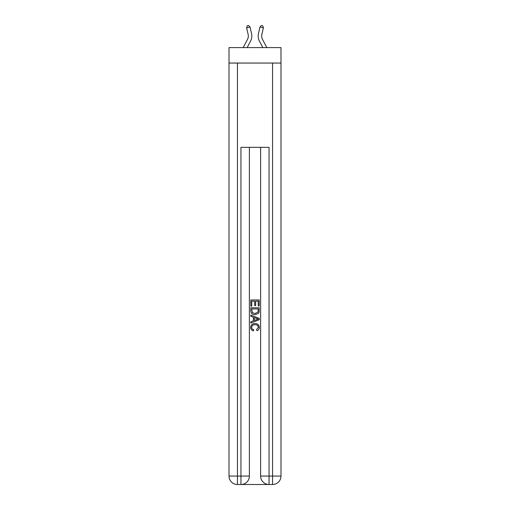 <?xml version="1.0" encoding="UTF-8"?>
<svg xmlns="http://www.w3.org/2000/svg" width="510" height="510" viewBox="0 0 510 510"><rect width="100%" height="100%" fill="white"/><g stroke="black" fill="none" stroke-linecap="round" stroke-linejoin="round"><path stroke-width="0.76" d="M280.991 63.055L280.991 47.602L229.009 47.602L229.009 63.055L280.991 63.055L280.991 476.072L272.563 476.072L272.563 63.055M248.153 34.521A7.025 7.025 -21.5 0 1 247.522 39.34A7.025 7.025 -21.5 0 0 248.153 34.521A7.025 7.025 -21.5 0 1 247.522 39.34A7.025 7.025 -21.5 0 0 248.153 34.521A7.025 7.025 -21.5 0 1 247.522 39.34L243.2 47.602L247.522 39.34A7.025 7.025 -66.1 0 0 248.153 34.521L246.623 27.827L247.248 25.812L248.619 25.5L250.053 27.049L251.577 33.743A10.538 10.538 158.5 0 1 250.633 40.972L247.165 47.602M261.847 34.521A7.025 7.025 21.5 0 0 262.478 39.34A7.025 7.025 21.5 0 1 261.847 34.521A7.025 7.025 21.5 0 0 262.478 39.34A7.025 7.025 21.5 0 1 261.847 34.521A7.025 7.025 21.5 0 0 262.478 39.34L266.8 47.602L262.478 39.34A7.025 7.025 66.1 0 1 261.847 34.521L263.377 27.827L259.947 27.049L258.423 33.743A10.538 10.538 -158.5 0 0 259.367 40.972L262.835 47.602M241.587 484.5L268.413 484.5M237.437 63.055L237.437 476.072L240.949 476.072L240.949 484.5A8.428 8.428 0 0 0 249.384 476.072L249.384 147.345L249.384 476.072A8.428 8.428 0 0 1 240.949 484.5L237.437 484.5A8.428 8.428 0 0 1 229.009 476.072L229.009 63.055M269.05 484.5L269.05 476.072L260.616 476.072A8.428 8.428 0 0 0 269.05 484.5L272.563 484.5L272.563 476.072L269.05 476.072L269.05 147.345L240.949 147.345L240.949 476.072L249.384 476.072M260.616 476.072L260.616 147.345M272.563 484.5A8.428 8.428 0 0 0 280.991 476.072M250.786 306.14L250.786 299.982L259.214 299.982L259.214 305.923L258.245 305.923L258.245 301.174L255.65 301.174L255.65 305.605L254.675 305.605L254.675 301.174L251.755 301.174L251.755 306.14L250.786 306.14M250.786 310.781L250.786 307.766L259.214 307.766L259.093 312.133L258.487 313.363L255.045 314.676C252.348 314.689 250.933 313.389 250.786 310.781M251.755 308.952L252.354 312.681L255.064 313.491L258.066 312.056L258.245 308.952L251.755 308.952M250.786 316.302L250.786 315.04L259.214 318.387L259.214 319.725L250.786 323.072L250.786 321.81L253.381 320.854L253.381 317.258L250.786 316.302M256.683 318.482L254.35 317.615L254.35 320.497L258.245 319.056L256.683 318.482M251.653 327.337C251.742 328.65 252.444 329.434 253.763 329.702L253.483 330.888C251.698 330.423 250.761 329.275 250.678 327.445C250.907 324.857 252.367 323.557 255.064 323.538C257.652 323.595 259.074 324.889 259.322 327.426C259.278 329.09 258.462 330.174 256.874 330.671L256.619 329.486L258.347 327.369C258.098 325.546 257.008 324.666 255.07 324.73C253.094 324.628 251.953 325.495 251.653 327.337M246.623 27.827L250.053 27.049L251.577 33.743M263.377 27.827L262.752 25.812L261.381 25.5L259.947 27.049L258.423 33.743M237.437 484.5L237.437 476.072L229.009 476.072"/></g></svg>
